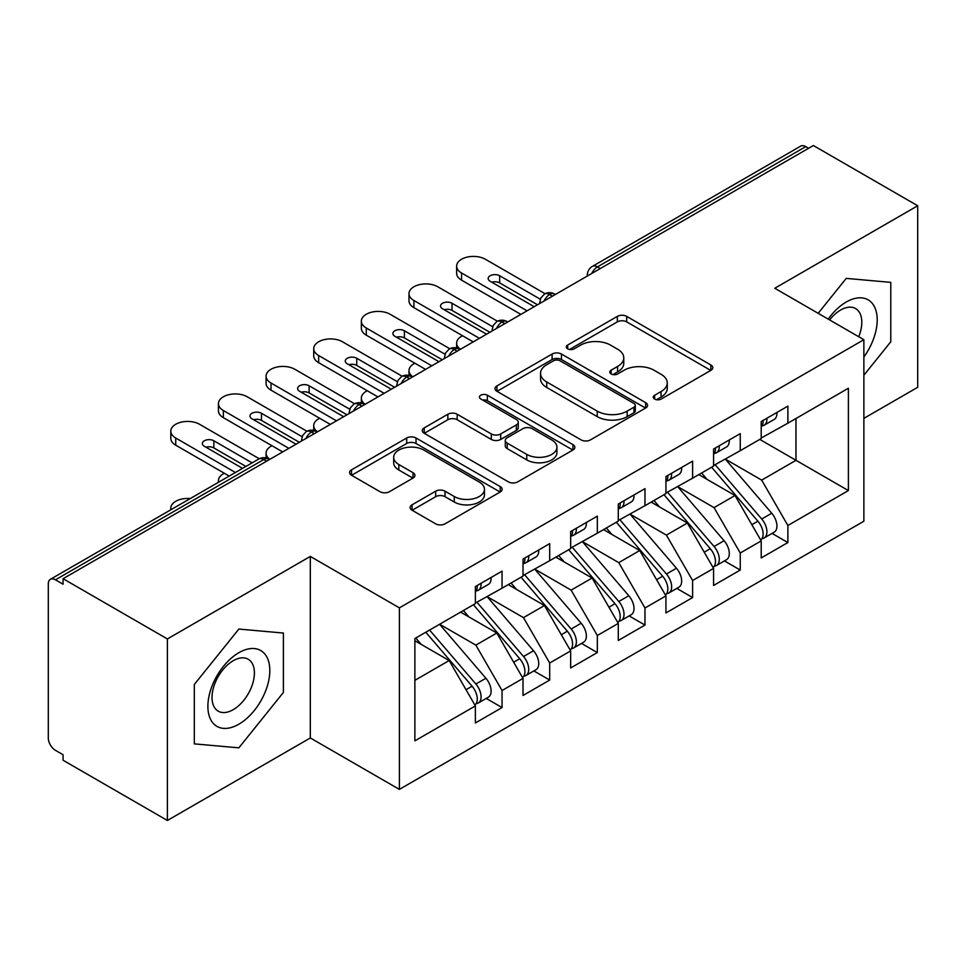 <?xml version="1.0" encoding="UTF-8"?>
<svg xmlns="http://www.w3.org/2000/svg" width="966" height="966" viewBox="0 0 966 966"><rect width="100%" height="100%" fill="white"/><g stroke="black" fill="none" stroke-linecap="round" stroke-linejoin="round"><path stroke-width="1.45" d="M654.634 399.055A4.625 2.669 0 0 0 661.179 399.055L710.855 370.376A6.617 3.816 0 0 0 712.799 367.672A6.617 3.816 0 0 0 710.855 364.967L626.692 316.377A6.617 3.816 0 0 0 617.346 316.377L567.658 345.055A4.625 2.669 0 0 0 566.305 346.951A4.625 2.669 0 0 0 567.658 348.835A4.625 2.669 0 0 0 574.202 348.835L580.638 345.128A21.155 12.22 0 0 1 610.56 345.128L617.576 349.173A21.155 12.22 0 0 1 623.77 357.818A21.155 12.22 0 0 1 617.576 366.452L611.14 370.171A4.625 2.669 0 0 0 609.788 372.055A4.625 2.669 0 0 0 611.14 373.951A4.625 2.669 0 0 0 617.697 373.951L624.121 370.232A21.155 12.22 0 0 1 654.042 370.232L661.058 374.289A21.155 12.22 0 0 1 667.264 382.922A21.155 12.22 0 0 1 661.058 391.568L654.634 395.275A4.625 2.669 0 0 0 653.282 397.159A4.625 2.669 0 0 0 654.634 399.055L654.634 395.275M412.059 504.82A6.617 3.816 0 0 0 410.127 507.512A6.617 3.816 0 0 0 412.059 510.217L435.678 523.85A6.617 3.816 0 0 0 445.024 523.85L500.207 491.996A6.617 3.816 0 0 0 502.139 489.291A6.617 3.816 0 0 0 500.207 486.586L416.032 437.996A6.617 3.816 0 0 0 406.686 437.996L351.503 469.85A6.617 3.816 0 0 0 349.571 472.555A6.617 3.816 0 0 0 351.503 475.248L380.036 491.718A6.617 3.816 0 0 0 389.383 491.718L413.001 478.085A6.617 3.816 0 0 0 414.933 475.393A6.617 3.816 0 0 0 413.001 472.688L398.849 464.525A17.69 10.215 0 0 1 393.669 457.304A17.69 10.215 0 0 1 404.597 447.862A17.69 10.215 0 0 1 423.869 450.084L479.281 482.07A17.69 10.215 0 0 1 484.461 489.291A17.69 10.215 0 0 1 473.545 498.722A17.69 10.215 0 0 1 454.262 496.512L445.024 491.187A6.617 3.816 0 0 0 435.678 491.187L412.059 504.82L412.059 510.217M863.87 418.363L917.7 387.294L917.7 205.758L813.372 145.528L63.068 578.706L63.068 584.213L55.448 579.817A10.107 5.832 -120 0 0 50.389 579.31A10.107 5.832 -120 0 0 48.3 583.935L48.3 737.964A10.107 5.832 -120 0 0 55.448 750.341L63.068 754.736L63.068 760.242L167.396 820.472L310.315 737.964L399.393 789.391L399.393 607.868L310.315 556.428L167.396 638.949L63.068 578.706M917.7 205.758L774.78 288.266L863.87 339.706L399.393 607.868M581.097 439.892A6.617 3.816 0 0 0 590.455 439.892L645.626 408.026A6.617 3.816 0 0 0 647.57 405.334A6.617 3.816 0 0 0 645.626 402.629L561.463 354.039A6.617 3.816 0 0 0 552.105 354.039L496.935 385.893A6.617 3.816 0 0 0 494.99 388.598A6.617 3.816 0 0 0 496.935 391.29L581.097 439.892M482.65 400.057A4.625 2.669 0 0 1 487.347 400.709L487.347 395.203L572.923 444.614A6.617 3.816 0 0 1 574.855 447.306A6.617 3.816 0 0 1 572.923 450.011L517.74 481.865A6.617 3.816 0 0 1 508.394 481.865L424.219 433.275L424.219 427.878A6.617 3.816 0 0 0 422.287 430.57A6.617 3.816 0 0 0 424.219 433.275M424.219 427.878L447.838 414.245A6.617 3.816 0 0 1 457.184 414.245L491.32 433.951A6.617 3.816 0 0 0 500.678 433.951L516.339 424.907A6.617 3.816 0 0 0 518.271 422.202A6.617 3.816 0 0 0 516.339 419.51L480.802 398.982A4.625 2.669 0 0 1 479.45 397.098A4.625 2.669 0 0 1 482.3 394.623A4.625 2.669 0 0 1 487.347 395.203M399.393 789.391L863.87 521.229L863.87 339.706M759.783 439.409L848.389 490.559L848.389 388.247L787.882 423.18L787.882 406.131L761.208 421.526L761.208 438.576L740.246 450.687L740.246 433.625L713.572 449.033L713.572 466.083L692.61 478.182L692.61 461.132L665.936 476.54L665.936 493.59L644.974 505.689L644.974 488.639L618.288 504.035L618.288 521.097L597.326 533.196L597.326 516.146L570.652 531.542L570.652 548.591L549.69 560.703L549.69 543.641L523.017 559.048L523.017 576.098L502.054 588.197L502.054 571.148L475.381 586.555L475.381 603.605L414.873 638.538L414.873 740.85L475.381 705.917L449.178 660.539L414.873 640.736M848.389 490.559L787.882 525.492L761.679 480.114L725.478 459.212M772.051 533.401L787.882 542.542L787.882 525.492M787.882 542.542L761.208 557.95L761.208 540.9L740.246 552.999L714.043 507.621L677.842 486.707M724.415 560.908L740.246 570.049L740.246 552.999M740.246 570.049L713.572 585.456L713.572 568.394L692.61 580.506L666.407 535.116L630.206 514.214M676.78 588.415L692.61 597.556L692.61 580.506M692.61 597.556L665.936 612.951L665.936 595.901L644.974 608L618.771 562.623L582.558 541.721M629.132 615.922L644.974 625.062L644.974 608M644.974 625.062L618.288 640.458L618.288 623.408L597.326 635.507L571.135 590.129L534.923 569.228M581.496 643.416L597.326 652.557L597.326 635.507M597.326 652.557L570.652 667.965L570.652 650.915L549.69 663.014L523.487 617.636L487.287 596.722M533.86 670.923L549.69 680.064L549.69 663.014M549.69 680.064L523.017 695.472L523.017 678.41L502.054 690.521L475.852 645.131L439.651 624.229M486.224 698.43L502.054 707.571L502.054 690.521M502.054 707.571L475.381 722.966L475.381 705.917M475.381 603.05L502.054 588.197M414.873 680.342L449.178 660.539M523.017 575.555L549.69 560.703M475.852 645.131L496.814 633.032L460.613 612.13M523.017 678.41L496.814 633.032M570.652 548.048L597.326 533.196M523.487 617.636L544.45 605.525L508.249 584.623M570.652 650.915L544.45 605.525M618.288 520.541L644.974 505.689M571.135 590.129L592.098 578.03L555.885 557.128M618.288 623.408L592.098 578.03M665.936 493.034L692.61 478.182M618.771 562.623L639.733 550.523L603.521 529.622M665.936 595.901L639.733 550.523M713.572 465.54L740.246 450.687M666.407 535.116L687.369 523.017L651.169 502.115M713.572 568.394L687.369 523.017M808.602 148.281L805.753 146.627L597.447 266.894L600.309 268.536M591.735 273.487A10.107 5.832 120 0 1 597.447 266.894A10.107 5.832 60 0 0 592.399 266.387L800.693 146.132A10.107 5.832 60 0 1 805.753 146.627M761.208 438.033L787.882 423.18M761.679 480.114L795.984 460.311L795.984 418.507L848.389 388.247M714.043 507.621L735.005 495.51L698.804 474.608M761.208 540.9L735.005 495.51M167.396 638.949L167.396 820.472M846.24 278.389L818.166 313.322L846.24 278.389L890.785 282.374L846.24 278.389M890.785 341.759L890.785 282.374L890.785 341.759L863.87 375.243L890.785 341.759M310.315 737.964L310.315 556.428M283.4 692.429L283.4 633.044L238.856 629.059L194.311 684.471L194.311 743.868L238.856 747.841L283.4 692.429L238.856 747.841L194.311 743.868L194.311 684.471L238.856 629.059L283.4 633.044L283.4 692.429M552.431 296.176L549.569 294.533A10.107 5.832 -120 0 0 544.522 294.026A10.107 5.832 -120 0 0 544.401 294.099L540.863 297.939L539.704 302.636A10.107 5.832 0 0 0 539.801 303.469M504.795 323.682L501.934 322.028A10.107 5.832 -120 0 0 496.886 321.533A10.107 5.832 -120 0 0 496.765 321.606L493.228 325.433L492.068 330.143A10.107 5.832 0 0 0 492.165 330.976M457.16 351.189L454.298 349.535A10.107 5.832 -120 0 0 449.25 349.04A10.107 5.832 -120 0 0 449.13 349.112L445.592 352.94L444.432 357.649A10.107 5.832 0 0 0 444.529 358.483M409.524 378.696L406.662 377.042A10.107 5.832 -120 0 0 401.602 376.535A10.107 5.832 -120 0 0 401.494 376.607L397.956 380.447L396.785 385.156A10.107 5.832 0 0 0 396.893 385.977M361.876 406.191L359.026 404.549A10.107 5.832 -120 0 0 353.967 404.042A10.107 5.832 -120 0 0 353.846 404.114L350.308 407.954L349.149 412.651A10.107 5.832 0 0 0 349.257 413.484M314.24 433.698L311.378 432.043A10.107 5.832 -120 0 0 306.331 431.548A10.107 5.832 -120 0 0 306.21 431.621L302.672 435.449L301.513 440.158A10.107 5.832 0 0 0 301.609 440.991M656.482 399.707L661.058 397.062A21.155 12.22 0 0 0 667.264 388.429L667.264 382.922M623.77 357.818L623.77 363.313A21.155 12.22 0 0 1 617.576 371.958L612.999 374.603M710.771 370.425L626.692 321.883A6.617 3.816 0 0 0 617.346 321.883L569.505 349.499M645.542 408.087L561.463 359.533A6.617 3.816 0 0 0 552.105 359.533L497.019 391.339M633.938 407.217A4.625 2.669 0 0 0 635.302 405.334A4.625 2.669 0 0 0 633.938 403.438L560.063 360.789A4.625 2.669 0 0 0 553.518 360.789L546.732 364.701A21.155 12.22 0 0 0 540.537 373.335A21.155 12.22 0 0 0 546.732 381.981L597.23 411.13A21.155 12.22 0 0 0 627.163 411.13L633.938 407.217L633.938 412.724A4.625 2.669 0 0 0 635.302 410.828L635.302 405.334M540.537 373.335L540.537 378.841A21.155 12.22 0 0 0 546.732 387.475L546.732 381.981M633.938 412.724L627.163 416.636A21.155 12.22 0 0 1 597.23 416.636L546.732 387.475M424.303 433.323L447.838 419.739L447.838 414.245M518.271 422.202L518.271 427.709A6.617 3.816 0 0 1 516.339 430.401L500.678 439.445A6.617 3.816 0 0 1 491.32 439.445L457.184 419.739A6.617 3.816 0 0 0 447.838 419.739M487.347 400.709L572.826 450.059M526.748 454.394A17.69 10.215 0 0 0 546.019 456.616A17.69 10.215 0 0 0 556.935 447.173A17.69 10.215 0 0 0 551.755 439.953L532.242 428.687A6.617 3.816 0 0 0 522.884 428.687L507.222 437.731A6.617 3.816 0 0 0 505.278 440.424A6.617 3.816 0 0 0 507.222 443.128L526.748 454.394L526.748 459.901A17.69 10.215 0 0 0 546.019 462.11A17.69 10.215 0 0 0 556.935 452.68L556.935 447.173M505.278 440.424L505.278 445.93A6.617 3.816 0 0 0 507.222 448.622L507.222 443.128M526.748 459.901L507.222 448.622M484.461 489.291L484.461 494.797A17.69 10.215 0 0 1 473.545 504.228A17.69 10.215 0 0 1 454.262 502.018L445.024 496.681A6.617 3.816 0 0 0 435.678 496.681L412.156 510.265M393.669 457.304L393.669 462.799A17.69 10.215 0 0 0 398.849 470.019L398.849 464.525M412.905 478.134L398.849 470.019M500.122 492.044L416.032 443.503A6.617 3.816 0 0 0 406.686 443.503L351.6 475.308M715.42 465.02L761.727 519.008A13.476 7.776 60 0 1 766.919 531.807A13.476 7.776 60 0 1 764.13 537.977L774.14 532.206A13.476 7.776 -120 0 0 776.93 526.035A13.476 7.776 -120 0 0 771.725 513.224L725.418 459.248M764.13 537.977A13.476 7.776 60 0 1 761.957 538.605M711.604 467.218L757.912 521.205A13.476 7.776 60 0 1 763.116 534.005A13.476 7.776 60 0 1 760.665 539.958M462.557 335.745A16.845 9.72 0 0 0 456.628 343.147A16.845 9.72 0 0 0 460.432 349.294M707.088 479.402L701.594 473.002M761.208 426.767A13.476 7.776 -120 0 0 763.116 421.261A13.476 7.776 -120 0 0 763.092 420.439M761.957 425.861A13.476 7.776 -120 0 0 764.13 425.233A13.476 7.776 -120 0 0 766.919 419.063A13.476 7.776 -120 0 0 766.895 418.242M776.905 412.47A13.476 7.776 60 0 1 776.93 413.291A13.476 7.776 60 0 1 774.14 419.461L764.13 425.233M461.567 280.164A16.845 9.72 180 0 1 456.628 273.281L456.628 266.133A16.845 9.72 -0 0 0 461.567 273.004L461.567 280.164L520.867 314.397M545.09 293.724L485.379 259.262A16.845 9.72 -0 0 0 467.025 257.149A16.845 9.72 -0 0 0 456.628 266.133M491.791 282.217A6.738 3.888 180 0 1 499.676 282.905L537.543 304.773M527.062 310.823L461.567 273.004M534.21 306.705L490.148 281.263A6.738 3.888 180 0 1 488.168 278.51A6.738 3.888 180 0 1 492.334 274.912A6.738 3.888 180 0 1 499.676 275.757L540.296 299.219M667.772 492.527L714.079 546.502A13.476 7.776 60 0 1 719.284 559.314A13.476 7.776 60 0 1 716.494 565.484L726.504 559.7A13.476 7.776 -120 0 0 729.294 553.53A13.476 7.776 -120 0 0 724.089 540.731L677.782 486.743M716.494 565.484A13.476 7.776 60 0 1 714.321 566.1M663.968 494.725L710.276 548.7A13.476 7.776 60 0 1 715.48 561.512A13.476 7.776 60 0 1 713.029 567.465M414.921 363.24A16.845 9.72 0 0 0 408.992 370.642A16.845 9.72 0 0 0 412.796 376.8M659.452 506.896L653.958 500.497M620.136 520.022L666.443 574.009A13.476 7.776 60 0 1 671.648 586.821A13.476 7.776 60 0 1 668.858 592.979L678.857 587.207A13.476 7.776 -120 0 0 681.658 581.037A13.476 7.776 -120 0 0 676.454 568.237L630.146 514.25M668.858 592.979A13.476 7.776 60 0 1 666.673 593.607M616.32 522.232L662.64 576.207A13.476 7.776 60 0 1 667.832 589.019A13.476 7.776 60 0 1 665.393 594.959M367.273 390.747A16.845 9.72 0 0 0 361.356 398.149A16.845 9.72 0 0 0 365.148 404.307M611.816 534.403L606.322 528.004M572.5 547.529L618.808 601.516A13.476 7.776 60 0 1 624.012 614.316A13.476 7.776 60 0 1 621.223 620.486L631.221 614.714A13.476 7.776 -120 0 0 634.01 608.544A13.476 7.776 -120 0 0 628.806 595.732L582.498 541.757M621.223 620.486A13.476 7.776 60 0 1 619.037 621.114M568.684 549.726L614.992 603.714A13.476 7.776 60 0 1 620.196 616.525A13.476 7.776 60 0 1 617.745 622.466M319.637 418.254A16.845 9.72 0 0 0 313.721 425.656A16.845 9.72 0 0 0 317.512 431.814M564.168 561.91L558.686 555.51M524.864 575.036L571.172 629.023A13.476 7.776 60 0 1 576.376 641.822A13.476 7.776 60 0 1 573.575 647.993L583.585 642.221A13.476 7.776 -120 0 0 586.374 636.051A13.476 7.776 -120 0 0 581.17 623.239L534.862 569.264M573.575 647.993A13.476 7.776 60 0 1 571.401 648.621M521.048 577.233L567.356 631.221A13.476 7.776 60 0 1 572.56 644.02A13.476 7.776 60 0 1 570.109 649.973M272.001 445.749A16.845 9.72 0 0 0 266.073 453.163A16.845 9.72 0 0 0 269.876 459.309M516.532 589.417L511.05 583.005M713.572 454.274A13.476 7.776 -120 0 0 715.48 448.767A13.476 7.776 -120 0 0 715.444 447.946M714.321 453.356A13.476 7.776 -120 0 0 716.494 452.74A13.476 7.776 -120 0 0 719.284 446.57A13.476 7.776 -120 0 0 719.259 445.749M729.27 439.965A13.476 7.776 60 0 1 729.294 440.798A13.476 7.776 60 0 1 726.504 446.956L716.494 452.74M413.919 307.659A16.845 9.72 180 0 1 408.992 300.788L408.992 293.64A16.845 9.72 -0 0 0 413.919 300.511L413.919 307.659L473.231 341.904M497.454 321.231L437.743 286.757A16.845 9.72 -0 0 0 419.389 284.656A16.845 9.72 -0 0 0 408.992 293.64M444.155 309.712A6.738 3.888 180 0 1 452.04 310.412L489.907 332.28M479.426 338.329L413.919 300.511M486.574 334.2L442.513 308.758A6.738 3.888 180 0 1 440.532 306.017A6.738 3.888 180 0 1 444.698 302.418A6.738 3.888 180 0 1 452.04 303.264L492.66 326.713M665.936 481.768A13.476 7.776 -120 0 0 667.832 476.274A13.476 7.776 -120 0 0 667.808 475.453M666.673 480.863A13.476 7.776 -120 0 0 668.858 480.235A13.476 7.776 -120 0 0 671.648 474.077A13.476 7.776 -120 0 0 671.624 473.255M681.622 467.472A13.476 7.776 60 0 1 681.658 468.293A13.476 7.776 60 0 1 678.857 474.463L668.858 480.235M366.283 335.166A16.845 9.72 180 0 1 361.356 328.295L361.356 321.135A16.845 9.72 -0 0 0 366.283 328.017L366.283 335.166L425.595 369.41M449.806 348.738L390.107 314.264A16.845 9.72 -0 0 0 371.753 312.151A16.845 9.72 -0 0 0 361.356 321.135M396.519 337.219A6.738 3.888 180 0 1 404.392 337.919L442.271 359.787M431.79 365.836L366.283 328.017M438.938 361.707L394.865 336.265A6.738 3.888 180 0 1 392.896 333.512A6.738 3.888 180 0 1 397.05 329.925A6.738 3.888 180 0 1 404.392 330.77L445.024 354.22M618.288 509.275A13.476 7.776 -120 0 0 620.196 503.781A13.476 7.776 -120 0 0 620.172 502.96M619.037 508.37A13.476 7.776 -120 0 0 621.223 507.742A13.476 7.776 -120 0 0 624.012 501.571A13.476 7.776 -120 0 0 623.988 500.75M633.986 494.978A13.476 7.776 60 0 1 634.01 495.8A13.476 7.776 60 0 1 631.221 501.97L621.223 507.742M318.647 362.673A16.845 9.72 180 0 1 313.721 355.79L313.721 348.641A16.845 9.72 -0 0 0 318.647 355.524L318.647 362.673L377.96 396.917M402.17 376.233L342.471 341.771A16.845 9.72 -0 0 0 324.117 339.658A16.845 9.72 -0 0 0 313.721 348.641M348.883 364.725A6.738 3.888 180 0 1 356.756 365.426L394.635 387.281M384.154 393.331L318.647 355.524M391.29 389.213L347.229 363.771A6.738 3.888 180 0 1 345.26 361.018A6.738 3.888 180 0 1 349.414 357.432A6.738 3.888 180 0 1 356.756 358.265L397.388 381.727M570.652 536.782A13.476 7.776 -120 0 0 572.56 531.276A13.476 7.776 -120 0 0 572.536 530.455M571.401 535.876A13.476 7.776 -120 0 0 573.575 535.249A13.476 7.776 -120 0 0 576.376 529.078A13.476 7.776 -120 0 0 576.34 528.257M586.35 522.485A13.476 7.776 60 0 1 586.374 523.306A13.476 7.776 60 0 1 583.585 529.477L573.575 535.249M271.011 390.179A16.845 9.72 180 0 1 266.073 383.297L266.073 376.148A16.845 9.72 -0 0 0 271.011 383.019L271.011 390.179L330.324 424.412M354.534 403.74L294.823 369.266A16.845 9.72 -0 0 0 276.469 367.165A16.845 9.72 -0 0 0 266.073 376.148M301.235 392.232A6.738 3.888 180 0 1 309.12 392.921L346.987 414.788M336.506 420.838L271.011 383.019M343.655 416.72L299.593 391.278A6.738 3.888 180 0 1 297.625 388.525A6.738 3.888 180 0 1 301.778 384.927A6.738 3.888 180 0 1 309.12 385.772L349.752 409.234M863.87 356.997A43.796 25.285 120 0 0 875.8 310.05A43.796 25.285 120 0 0 846.24 302.02A43.796 25.285 120 0 0 828.212 319.118M858.738 336.736A29.982 17.303 120 0 0 855.598 308.565A29.982 17.303 120 0 0 840.601 310.05A29.982 17.303 120 0 0 829.625 319.927M238.856 724.21A43.796 25.285 120 0 0 269.816 670.573A43.796 25.285 120 0 0 238.856 652.702A43.796 25.285 120 0 0 207.883 706.327A43.796 25.285 120 0 0 238.856 724.21M233.217 709.672A29.982 17.303 120 0 0 252.802 683.252A29.982 17.303 120 0 0 248.202 659.235A29.982 17.303 120 0 0 233.217 660.72A29.982 17.303 120 0 0 213.631 687.14A29.982 17.303 120 0 0 218.219 711.157A29.982 17.303 120 0 0 233.217 709.672M477.216 602.543L523.536 656.518A13.476 7.776 60 0 1 528.728 669.329A13.476 7.776 60 0 1 525.939 675.5L535.949 669.716A13.476 7.776 -120 0 0 538.738 663.545A13.476 7.776 -120 0 0 533.534 650.746L487.226 596.759M525.939 675.5A13.476 7.776 60 0 1 523.765 676.115M473.412 604.74L519.72 658.715A13.476 7.776 60 0 1 524.924 671.527A13.476 7.776 60 0 1 522.473 677.48M224.366 473.255A16.845 9.72 0 0 0 218.437 480.657A16.845 9.72 0 0 0 218.642 482.179M468.896 616.912L463.402 610.512M523.017 564.289A13.476 7.776 -120 0 0 524.924 558.783A13.476 7.776 -120 0 0 524.9 557.962M523.765 563.371A13.476 7.776 -120 0 0 525.939 562.755A13.476 7.776 -120 0 0 528.728 556.585A13.476 7.776 -120 0 0 528.704 555.764M538.714 549.98A13.476 7.776 60 0 1 538.738 550.813A13.476 7.776 60 0 1 535.949 556.971L525.939 562.755M223.375 417.674A16.845 9.72 180 0 1 218.437 410.804L218.437 403.655A16.845 9.72 -0 0 0 223.375 410.526L223.375 417.674L282.676 451.919M306.898 431.247L247.187 396.772A16.845 9.72 -0 0 0 228.833 394.671A16.845 9.72 -0 0 0 218.437 403.655M253.599 419.727A6.738 3.888 180 0 1 261.484 420.427L299.351 442.295M288.87 448.345L223.375 410.526M296.019 444.215L251.957 418.773A6.738 3.888 180 0 1 249.977 416.032A6.738 3.888 180 0 1 254.143 412.434A6.738 3.888 180 0 1 261.484 413.279L302.104 436.729M429.58 630.037L475.888 684.025A13.476 7.776 60 0 1 481.092 696.836A13.476 7.776 60 0 1 478.303 702.994L488.313 697.223A13.476 7.776 -120 0 0 491.102 691.052A13.476 7.776 -120 0 0 485.898 678.253L439.59 624.265M478.303 702.994A13.476 7.776 60 0 1 476.117 703.622M425.777 632.247L472.084 686.222A13.476 7.776 60 0 1 477.289 699.034A13.476 7.776 60 0 1 474.837 704.975M190.254 498.565A16.845 9.72 0 0 0 170.801 508.164A16.845 9.72 0 0 0 171.006 509.674M421.261 644.419L415.766 638.019M475.381 591.784A13.476 7.776 -120 0 0 477.289 586.29A13.476 7.776 -120 0 0 477.252 585.468M476.117 590.878A13.476 7.776 -120 0 0 478.303 590.25A13.476 7.776 -120 0 0 481.092 584.092A13.476 7.776 -120 0 0 481.068 583.271M491.078 577.487A13.476 7.776 60 0 1 491.102 578.308A13.476 7.776 60 0 1 488.313 584.478L478.303 590.25M175.727 445.181A16.845 9.72 180 0 1 170.801 438.31L170.801 431.15A16.845 9.72 -0 0 0 175.727 438.033L175.727 445.181L229.22 476.069M259.25 458.753L199.551 424.279A16.845 9.72 -0 0 0 181.197 422.166A16.845 9.72 -0 0 0 170.801 431.15M205.963 447.234A6.738 3.888 180 0 1 213.848 447.934L245.895 466.433M235.414 472.495L175.727 438.033M242.563 468.365L204.321 446.28A6.738 3.888 180 0 1 202.341 443.527A6.738 3.888 180 0 1 206.507 439.941A6.738 3.888 180 0 1 213.848 440.786L252.09 462.859M266.604 461.205L263.742 459.55L55.448 579.817M269.562 459.49L268.802 459.055A10.107 5.832 120 0 0 263.742 459.55A10.107 5.832 -120 0 0 258.695 459.055L50.389 579.31M555.39 294.473L554.629 294.026A10.107 5.832 120 0 0 549.569 294.533A10.107 5.832 120 0 0 544.087 300.994M587.34 276.022L587.34 275.141A10.107 5.832 0 0 0 587.449 275.962M507.754 321.98L506.993 321.533A10.107 5.832 120 0 0 501.934 322.028A10.107 5.832 120 0 0 496.452 328.5M460.118 349.475L459.345 349.04A10.107 5.832 120 0 0 454.298 349.535A10.107 5.832 120 0 0 448.816 356.007M412.482 376.981L411.709 376.535A10.107 5.832 120 0 0 406.662 377.042A10.107 5.832 120 0 0 401.18 383.502M364.834 404.488L364.073 404.042A10.107 5.832 120 0 0 359.026 404.549A10.107 5.832 120 0 0 353.544 411.009M317.198 431.995L316.437 431.548A10.107 5.832 120 0 0 311.378 432.043A10.107 5.832 120 0 0 305.896 438.516M661.058 397.062L661.058 391.568M611.14 373.951L611.14 370.171M617.576 371.958L617.576 366.452M567.658 348.835L567.658 345.055M617.346 321.883L617.346 316.377M626.692 321.883L626.692 316.377M710.855 370.376L710.855 364.967M496.935 391.29L496.935 385.893M552.105 359.533L552.105 354.039M561.463 359.533L561.463 354.039M645.626 408.026L645.626 402.629M597.23 416.636L597.23 411.13M627.163 416.636L627.163 411.13M457.184 419.739L457.184 414.245M491.32 439.445L491.32 433.951M500.678 439.445L500.678 433.951M516.339 430.401L516.339 424.907M572.923 450.011L572.923 444.614M435.678 496.681L435.678 491.187M445.024 496.681L445.024 491.187M454.262 502.018L454.262 496.512M413.001 478.085L413.001 472.688M351.503 475.248L351.503 469.85M406.686 443.503L406.686 437.996M416.032 443.503L416.032 437.996M500.207 491.996L500.207 486.586M757.912 521.205L751.862 524.695M771.725 513.224L761.727 519.008M499.676 275.757L499.676 282.905M710.276 548.7L704.214 552.202M724.089 540.731L714.079 546.502M662.64 576.207L656.578 579.709M676.454 568.237L666.443 574.009M614.992 603.714L608.942 607.216M628.806 595.732L618.808 601.516M567.356 631.221L561.306 634.71M581.17 623.239L571.172 629.023M452.04 303.264L452.04 310.412M404.392 330.77L404.392 337.919M356.756 358.265L356.756 365.426M309.12 385.772L309.12 392.921M519.72 658.715L513.658 662.217M533.534 650.746L523.536 656.518M261.484 413.279L261.484 420.427M472.084 686.222L466.023 689.724M485.898 678.253L475.888 684.025M213.848 440.786L213.848 447.934M554.629 294.026A10.107 10.107 0 0 0 544.522 294.026M592.399 266.387A10.107 10.107 0 0 0 587.34 275.141M506.993 321.533A10.107 10.107 0 0 0 496.886 321.533M539.704 302.636L539.704 303.529M459.345 349.04A10.107 10.107 0 0 0 449.25 349.04M492.068 330.143L492.068 331.036M411.709 376.535A10.107 10.107 0 0 0 401.602 376.535M444.432 357.649L444.432 358.531M364.073 404.042A10.107 10.107 0 0 0 353.967 404.042M396.785 385.156L396.785 386.038M316.437 431.548A10.107 10.107 0 0 0 306.331 431.548M349.149 412.651L349.149 413.545M268.802 459.055A10.107 10.107 0 0 0 258.695 459.055M301.513 440.158L301.513 441.051M456.628 347.953L456.628 343.147M408.992 375.46L408.992 370.642M361.356 402.967L361.356 398.149M313.721 430.462L313.721 425.656M266.073 457.969L266.073 453.163M218.437 482.288L218.437 480.657M170.801 509.794L170.801 508.164"/></g></svg>
